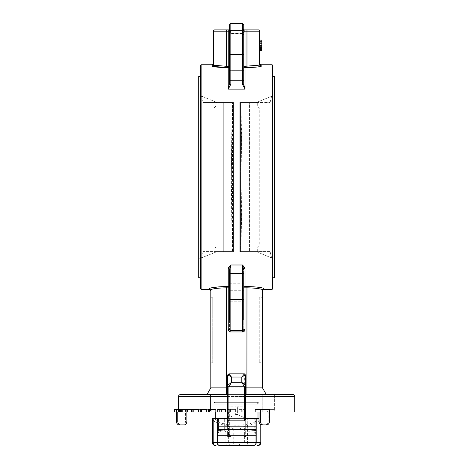 <?xml version="1.0" encoding="UTF-8"?>
<svg xmlns="http://www.w3.org/2000/svg" width="469" height="469" viewBox="0 0 469 469"><rect width="100%" height="100%" fill="white"/><g stroke="black" fill="none" stroke-linecap="round" stroke-linejoin="round"><path stroke-width="0.35" stroke-dasharray="2.35 1.76" d="M236.64 411.987L257.938 411.987L236.64 411.987M215.341 418.442C214.392 421.76 226.105 425.447 236.64 425.149C247.181 425.447 258.894 421.76 257.938 418.442L212.439 418.442C212.844 421.508 217.317 423.783 225.847 425.26L228.643 426.11L233.24 428.777L236.64 429.416L240.046 428.777L244.642 426.11L247.439 425.26C255.968 423.783 260.436 421.508 260.846 418.442L260.846 424.685M217.282 418.442L217.282 430.524L217.282 418.442L218.542 418.442L217.282 418.442L217.282 442.648A2.902 2.902 0 0 0 220.184 445.55L246.143 445.55A2.902 1.296 -90 0 0 247.439 442.648L212.439 442.648M245.68 408.259L245.68 406.277A1.29 1.272 -0 0 0 244.384 405.005L244.384 406.969A1.29 1.29 0 0 1 245.68 408.259A1.29 1.29 180 0 0 244.384 406.969L228.895 406.969L228.936 373.834M245.68 411.987L237.654 411.987L237.654 409.408L245.68 409.408L245.68 436.516L245.68 409.408L243.944 409.408L243.944 436.516L244.929 436.516L244.929 409.408L245.68 409.408L245.68 436.516L243.944 436.516L245.68 436.516L245.68 409.408L243.944 409.408L244.929 409.408L244.929 436.516L243.944 436.516L243.944 409.408L245.68 409.408M227.606 426.831L227.606 409.408L228.35 409.408L228.35 436.516L229.341 436.516L227.606 436.516L229.341 436.516L229.341 409.408L229.341 436.516L228.35 436.516L228.35 409.408L229.341 409.408L227.606 409.408L229.341 409.408L227.606 409.408L227.606 436.516L227.606 409.408L235.631 409.408L235.631 411.987L227.606 411.987M227.606 385.536L227.606 408.259A1.29 1.29 0 0 1 228.895 406.969A1.29 1.29 0 0 0 227.606 408.259L228.895 406.875L244.384 406.969L228.895 406.875L236.276 406.834L235.673 408.118L235.673 414.573L227.606 418.266L227.606 408.165L237.607 408.124L237.009 406.834L236.27 406.834M215.986 102.512L232.436 102.512L215.986 102.512L215.986 106.064L214.052 107.999L232.343 107.999L232.448 102.512L232.366 248.054L232.436 251.601L232.829 251.601L232.448 251.601L232.448 102.512L232.366 106.064L215.986 106.064L232.366 106.064L232.343 107.999L214.052 107.999L214.052 246.119L232.343 246.119L214.052 246.119L215.986 248.054L232.366 248.054L215.986 248.054L215.986 251.601L232.436 251.601L215.986 251.601M231.299 177.059L232.343 246.119C231.082 200.07 231.082 154.031 232.343 107.999L231.299 177.059M203.212 102.512L223.731 102.512L223.731 251.601L203.212 251.601L233.462 251.601L233.462 102.512L233.462 251.601L232.829 251.601L232.829 102.512L232.829 251.601L233.462 251.601L223.731 251.601L223.731 102.512L203.212 102.512L201.611 96.122L217.047 102.512L201.611 96.122L198.692 95.817L198.692 177.059L198.692 95.817M240.45 102.512L240.45 251.601L257.293 251.601L240.843 251.601L240.943 246.119C242.203 200.07 242.203 154.031 240.943 107.999L241.986 177.059L240.943 246.119L259.234 246.119L240.943 246.119L240.914 248.054L257.293 248.054L240.914 248.054L240.843 251.601L239.823 251.601L240.45 251.601L240.45 102.512L239.823 102.512L239.823 251.601L239.823 102.512L240.837 102.512L240.837 251.601L240.837 102.512L240.45 102.512M240.843 102.512L257.293 102.512L240.843 102.512L240.914 106.064L240.843 102.512M240.914 106.064L240.943 107.999L259.234 107.999L240.943 107.999L240.914 106.064L257.293 106.064L240.914 106.064M257.293 251.601L257.293 248.054L259.234 246.119L259.234 107.999L257.293 106.064L257.293 102.512M270.074 251.601L256.238 251.601L271.674 257.997L256.238 251.601L239.823 251.601L249.549 251.601L249.549 102.512L256.238 102.512L249.549 102.512L249.549 251.601L270.074 251.601L271.674 257.997L274.594 258.302L274.594 95.817L274.594 258.302M272.782 288.716L272.782 65.402M274.594 277.742L274.594 76.377M256.238 102.512C276.382 94.398 276.382 94.398 256.238 102.512C276.382 94.398 276.382 94.398 256.238 102.512L270.074 102.512L256.238 102.512M198.692 277.742L198.692 76.377M200.498 65.402L200.498 288.716M229.54 52.933L243.739 52.933L243.739 34.161L243.739 63.825L243.739 52.933L229.54 52.933L229.54 63.825L229.54 34.161L229.54 84.426L228.251 89.128L245.035 89.128L242.45 84.227L242.45 80.732L230.83 80.732L230.83 23.45L242.45 23.45L242.45 80.732A1.29 0.387 180 0 0 243.739 80.346L243.739 29.905L226.293 29.905M243.739 24.74L243.739 30.028L243.739 24.74M229.54 24.74L229.54 83.066M262.781 411.987L262.781 394.564L274.394 394.564L262.781 394.564L274.394 394.564L274.394 411.987L262.781 411.987L274.394 411.987M210.505 411.987L198.885 411.987L210.505 411.987L210.505 394.564L198.885 394.564L210.505 394.564L198.885 394.564L210.505 394.564L210.505 409.408L198.885 409.408L210.505 409.408M198.885 411.987L198.885 409.408M274.394 394.564L274.394 409.408L262.781 409.408L274.394 409.408M262.781 394.564L262.781 409.408M229.54 271.053L229.54 329.373A1.29 1.29 0 0 0 230.83 330.668L230.83 331.958L242.45 331.958L242.45 330.668A1.29 1.29 0 0 0 243.739 329.373A1.29 1.29 0 0 1 242.45 330.668A1.29 1.29 0 0 0 243.739 329.373A1.29 1.29 0 0 1 242.45 330.668A1.29 1.29 0 0 0 243.739 329.373L245.035 329.373L245.035 287.825L243.739 287.825A1.29 1.26 0 0 1 245.035 286.571L245.035 268.643A1.29 1.055 0 0 0 243.739 269.693L242.45 264.991L242.45 330.668L230.83 330.668A1.29 1.29 0 0 1 229.54 329.373L229.54 287.825L229.54 319.958L229.54 301.18L229.54 319.958L229.54 311.029L229.54 319.958L243.739 319.958L243.739 269.693L243.739 329.373L243.739 271.053M272.137 64.757L272.137 289.361M201.142 289.361L201.142 64.757M227.606 394.564L245.68 394.564L227.606 394.564M178.554 409.408L178.554 411.987L178.566 409.408L179.269 409.408L174.585 409.408L178.566 409.408L178.554 411.987M294.731 411.987L177.769 411.987L181.591 411.987L179.269 411.987L179.269 409.408L174.269 409.408L174.585 409.408L174.269 409.408L174.269 411.987L179.621 411.987L179.621 409.408L176.139 409.408L179.269 409.408L179.269 411.987L176.139 411.987L179.621 411.987M181.72 411.987L179.809 411.987L182.412 411.987L181.72 411.987L181.72 409.408L179.621 409.408M182.412 411.987L182.412 409.408L179.92 409.408L179.92 411.987M186.85 411.987L186.85 409.408L185.226 409.408L185.226 411.987L186.85 411.987L185.835 411.987L185.835 409.408L182.412 409.408M191.499 409.408L186.85 409.408M192.8 411.987L192.097 411.987L192.8 411.987L192.8 409.408L192.097 409.408M198.534 409.408L192.8 409.408M206.723 409.408L200.087 409.408M215.828 409.408L208.482 409.408M225.56 409.408L217.727 409.408M235.631 409.408L227.553 409.408M235.631 411.987L237.654 411.987M245.727 409.408L237.654 409.408M269.499 411.987L267.559 411.987L267.559 409.408L255.183 409.408M229.54 283.78L243.739 283.78L243.739 299.404L243.739 283.78L229.54 283.78L229.54 301.18L229.54 273.767A1.29 0.387 0 0 1 230.83 273.38L242.45 273.38A1.29 0.387 0 0 1 243.739 273.767M229.54 29.905L243.739 29.905A1.29 0.991 0 0 1 243.739 30.028L243.739 70.338L243.739 63.825L229.54 63.825L229.54 54.715L229.54 70.338L229.54 63.825L243.739 63.825L243.739 70.338L243.739 34.161L243.739 54.715L229.54 54.715L229.54 34.161L229.54 66.287A1.29 1.26 180 0 1 228.251 67.548L228.251 89.128L230.83 84.227L230.83 80.732A1.29 0.387 180 0 1 229.54 80.346M246.946 286.571L246.97 287.825C253.706 287.931 258.87 288.488 262.464 289.496L263.748 288.265C259.885 287.245 254.286 286.676 246.946 286.571L245.035 286.571L245.035 287.825L246.97 287.825L246.97 387.857L262.458 387.857L266.333 394.564L206.952 394.564L226.375 394.564L226.316 387.857L246.97 387.857L246.905 394.564L266.333 394.564M243.417 265.917L242.45 264.991L230.83 264.991L230.83 299.603A1.29 0.387 0 0 0 229.54 299.996M230.812 265.008L229.968 265.817M229.488 266.31L228.755 267.224M221.345 286.682L209.532 288.265L209.532 289.361M233.462 102.512L223.731 102.512L233.462 102.512M249.549 102.512L239.823 102.512L249.549 102.512M259.879 40.1L259.879 50.423L259.879 40.1M259.879 41.436L259.879 50.693L259.879 40.228L259.879 50.693L259.879 40.228L259.879 50.558L259.879 40.228L259.879 50.558L259.879 41.436L261.813 41.436L261.813 45.464L261.813 40.228L261.813 50.558L261.813 41.436L259.879 41.436M261.813 48.495L261.813 40.228L261.813 50.558L261.813 42.28L261.813 50.558L259.879 50.558L261.813 50.558L259.879 50.558L261.813 50.558L259.879 50.558L261.813 50.558L261.813 40.228L259.879 40.228L261.813 40.228L259.879 40.228L261.813 40.228L259.879 40.228L261.813 40.228L261.813 48.495L259.879 48.495M254.69 67.243L261.169 66.393L259.885 65.103L259.879 31.194A1.29 1.29 0 0 0 258.583 29.905A1.29 1.29 0 0 1 259.879 31.194L259.468 31.194L259.492 65.255L246.97 66.287L246.97 31.194L259.468 31.194A1.29 0.885 -90 0 0 258.583 29.905M230.83 84.227L229.54 84.426L229.54 66.287L228.251 66.287L228.251 67.548L226.334 67.548L226.316 31.194L228.251 31.194L228.251 66.287L213.794 65.255L213.817 31.194L226.316 31.194L226.316 30.761M210.827 387.857L210.821 289.496C214.462 288.482 219.627 287.925 226.316 287.825L226.316 387.857L210.827 387.857L206.952 394.564M262.458 289.59L262.458 387.857M262.458 362.291L262.458 297.751L262.458 362.291L259.234 362.291L262.458 362.291M245.68 387.857L227.606 387.857M210.827 362.291L210.827 297.751L210.827 362.291L212.762 362.291L212.762 297.751L210.827 297.751L212.762 297.751L212.762 362.291L210.827 362.291M272.782 177.059L272.782 76.377L272.782 177.059M200.498 177.059L200.498 76.377L200.498 177.059M246.993 29.905L245.035 29.905L245.035 31.194L246.97 31.194L246.97 30.761M214.696 29.905A1.29 0.885 -90 0 0 213.817 31.194L213.407 31.194A1.29 1.29 0 0 1 214.696 29.905A1.29 1.29 0 0 0 213.407 31.194L213.407 64.939L213.407 63.467L213.395 65.103L212.117 66.393L213.794 65.255L213.395 65.103M259.234 297.751L259.234 362.291L259.234 297.751L262.458 297.751L259.234 297.751M229.54 30.028L229.54 34.847L229.54 30.028A1.29 0.991 0 0 1 230.83 29.037L230.83 23.45L230.83 32.05L230.83 29.037L242.45 29.037L230.83 29.037A1.29 0.991 180 0 0 229.54 30.028M229.54 30.696A1.29 0.563 -39.2 0 1 229.816 30.514L230.83 32.343L229.816 30.514L243.464 30.514L242.45 32.343L243.464 30.514A1.29 0.563 -140.8 0 1 244.249 31.194L245.035 31.194L245.035 67.548L246.946 67.548L246.97 66.287L243.739 66.287A1.29 1.26 180 0 0 245.035 67.548L245.035 89.128L243.739 83.066M243.739 290.293L243.739 301.18L243.739 290.293L229.54 290.293L243.739 290.293M243.739 301.18L243.739 311.029L243.739 299.404L229.54 299.404L229.54 311.029L229.54 301.18L243.739 301.18L229.54 301.18M187.465 411.987L187.465 409.408L185.525 409.408L185.525 421.027A3.875 2.738 -90 0 1 182.787 424.896L184.159 424.896M181.591 411.987L181.591 409.408L187.465 409.408M292.791 394.564L180.489 394.564M229.54 269.693A1.29 1.055 0 0 0 228.251 268.643L228.251 286.571L226.334 286.571L226.316 287.825L228.251 287.825L228.251 329.373L229.54 329.373A1.29 1.29 0 0 0 230.83 330.668A1.29 1.29 0 0 1 229.54 329.373A1.29 1.29 0 0 0 230.83 330.668L230.83 299.603L242.45 299.603A1.29 0.387 180 0 1 243.739 299.996M228.251 286.571A1.29 1.26 0 0 1 229.54 287.825L228.251 287.825L228.251 286.571M228.251 29.905L228.251 31.194L229.036 31.194L229.54 33.393A1.29 1.049 0 0 1 230.83 32.343L230.83 33.557L230.83 32.05L242.45 32.05L230.83 32.05L230.83 33.557L230.83 32.343A1.29 1.049 180 0 0 229.54 33.393M259.885 65.103L259.492 65.255L261.169 66.393L261.169 64.757M213.407 64.939L213.817 64.939M259.468 64.939L259.879 64.939M242.45 32.343A1.29 1.049 -0 0 1 243.739 33.393A1.29 1.049 180 0 0 242.45 32.343L242.45 33.557L242.45 32.343M229.54 29.987A1.29 0.786 -90 0 1 229.816 29.905A1.29 0.786 -90 0 0 229.036 31.194A1.29 0.563 140.8 0 1 229.816 30.514L243.464 30.514L243.464 29.905L243.464 30.514A1.29 0.563 39.2 0 1 243.739 30.696M242.45 84.227L243.739 84.426M261.813 45.452L259.879 45.452L261.813 45.464M261.813 49.351L259.879 49.351L261.813 49.351M261.813 42.943L259.879 42.943M261.813 49.145L259.879 49.145M261.813 42.28L259.879 42.28M261.813 50.558L259.879 50.558M261.813 48.413L261.813 50.693L259.879 50.693L261.813 50.693L261.813 40.228L259.879 40.228L261.813 40.228L261.813 48.413L259.879 48.413M261.813 48.008L259.879 48.008M261.813 46.8L259.879 46.8M261.813 43.441L261.813 50.693L261.813 43.441L259.879 43.441M261.813 47.797L259.879 47.797L261.813 47.82M261.813 47.609L259.879 47.609M261.813 47.475L259.879 47.475M261.813 49.62L259.879 49.62M261.813 40.228L259.879 40.228L261.813 40.228M261.813 40.1L261.813 43.048L259.879 43.048M261.813 46.589L261.813 47.07L261.813 46.589L259.879 46.589M261.813 49.216L259.879 49.216M261.813 43.048L261.813 50.423L259.879 50.423M261.813 45.13L259.879 45.13M261.813 44.977L259.879 44.977M261.813 45.997L259.879 45.997M261.813 43.687L259.879 43.687M261.813 41.172L259.879 41.172M261.813 43.183L259.879 43.183M198.692 177.059L198.692 258.302L198.692 177.059M217.047 251.601C196.904 259.72 196.904 259.72 217.047 251.601C196.904 259.72 196.904 259.72 217.047 251.601M244.349 373.834L244.384 405.005L228.895 405.005A1.29 1.272 180 0 0 227.606 406.277M245.68 406.277L245.68 375.165A1.29 1.272 -0 0 0 244.384 373.893L228.895 373.893A1.29 1.272 180 0 0 227.606 375.165M245.68 408.165L245.68 418.266L237.607 414.573L237.607 408.124L245.68 408.159L244.396 406.875L237.015 406.834M267.559 411.987L268.133 411.987L268.133 421.027A3.875 2.738 -90 0 1 265.395 424.896L266.761 424.896M182.787 424.896L179.14 424.896M185.525 409.408L176.403 409.408L176.403 411.987M181.591 409.408L176.403 409.408M265.395 424.896L261.743 424.896M268.133 411.987L259.005 411.987M269.499 409.408L267.559 409.408M174.585 411.987L178.566 411.987L174.585 411.987L174.585 409.408L174.585 411.987M179.809 409.408L181.72 409.408M185.835 411.987L185.185 411.987M185.185 409.408L185.835 409.408M217.282 429.416L256.004 429.416M217.282 435.226L256.004 435.226L256.004 418.442L256.004 434.575C255.84 433.022 254.978 432.16 253.424 431.996L249.227 431.996L253.424 431.996A1.935 0.674 90 0 1 252.75 430.061A1.935 0.674 90 0 0 253.424 431.996C254.978 432.16 255.84 433.022 256.004 434.575L254.743 430.524L256.004 434.575M247.292 430.061A1.935 1.935 0 0 0 249.227 431.996A1.935 1.935 0 0 1 247.292 430.061L247.292 418.442L248.975 418.442L247.292 418.442L247.292 430.061L248.975 430.061A1.935 0.674 -90 0 0 249.649 431.996A1.935 0.674 90 0 1 248.975 430.061L256.004 430.524L254.743 430.524L254.743 418.442L248.975 418.442L254.743 418.442L254.743 430.524L252.75 430.061L247.292 430.061M256.004 430.524L256.004 418.442M219.861 431.996L224.059 431.996L219.861 431.996A1.935 0.674 -90 0 0 220.536 430.061A1.935 0.674 -90 0 1 219.861 431.996C218.302 432.16 217.446 433.022 217.282 434.575C217.446 433.022 218.302 432.16 219.861 431.996M217.282 430.524L225.994 430.061A1.935 1.935 0 0 1 224.059 431.996A1.935 1.935 0 0 0 225.994 430.061L225.994 418.442L218.542 418.442L225.994 418.442L225.994 430.061L224.305 430.061A1.935 0.674 90 0 1 223.637 431.996A1.935 0.674 -90 0 0 224.305 430.061L220.536 430.061L218.542 430.524L217.282 434.575L218.542 430.524L217.282 430.524L217.469 433.608M259.005 418.442L257.938 418.442M245.68 419.679L245.68 418.266M227.606 419.679L227.606 418.442L245.68 418.442M227.606 409.408L227.606 418.266M237.607 414.573L235.673 414.573M227.606 436.516L227.606 431.351L227.606 436.516L230.59 436.516L227.606 436.516M214.439 404.114L258.841 404.114L214.439 404.114L214.439 402.308L258.841 402.308L214.439 402.308M258.841 404.114L258.841 402.308M257.293 402.308L215.986 402.308L257.293 402.308L257.293 404.114L215.986 404.114L257.293 404.114M215.986 402.308L215.986 404.114M233.24 428.777L233.24 442.648A2.902 2.55 90 0 0 235.79 445.55M237.49 445.55A2.902 2.55 90 0 0 240.046 442.648L240.046 428.777M241.301 411.987L241.301 409.408M230.455 411.987L230.455 409.408M245.68 396.498L227.606 396.498M243.739 311.029L229.54 311.029L243.739 311.029M263.748 289.361L263.748 288.265M212.117 64.757L212.117 66.393M243.739 43.084L229.54 43.084L243.739 43.084M242.45 29.037L242.45 32.05L242.45 29.037A1.29 0.991 180 0 1 243.739 30.028M243.739 54.123A1.29 0.387 180 0 1 242.45 54.51L230.83 54.51A1.29 0.387 180 0 1 229.54 54.123M243.739 54.715L229.54 54.715M243.739 299.404L229.54 299.404M178.554 396.498L294.731 396.498M242.45 32.05L242.45 33.557L242.45 32.05A1.29 0.991 180 0 1 243.739 33.035A1.29 0.991 0 0 0 242.45 32.05M244.249 31.194A1.29 0.786 90 0 0 243.464 29.905A1.29 0.786 90 0 1 243.739 29.987M229.816 29.905L229.816 30.514L229.816 29.905M229.54 33.035A1.29 0.991 180 0 1 230.83 32.05A1.29 0.991 0 0 0 229.54 33.035M261.813 44.063L259.879 44.063M186.897 421.027L185.525 421.027M269.499 421.027L268.133 421.027M174.72 411.987L174.72 409.408M176.338 411.987L176.338 409.408M231.985 411.987L231.985 409.408M242.831 411.987L242.831 409.408M242.092 445.55A2.902 2.55 90 0 0 244.642 442.648L244.642 426.11M260.846 442.648L247.439 442.648L247.439 425.26M231.194 445.55A2.902 2.55 90 0 1 228.643 442.648L228.643 426.11M227.143 445.55A2.902 1.296 90 0 1 225.847 442.648L225.847 425.26M218.542 430.524L218.542 418.442L218.542 430.524M224.305 430.061L224.305 418.442L224.305 430.061M248.975 430.061L248.975 418.442L248.975 430.061M260.09 418.442L260.09 424.111M270.074 102.512L271.674 96.122L274.594 95.817M243.739 70.338L229.54 70.338L243.739 70.338M243.739 34.161L229.54 34.161L243.739 34.161M243.739 319.958L229.54 319.958M242.45 33.557L230.83 33.557L242.45 33.557L243.739 34.847L242.45 33.557M230.83 33.557C229.622 34.12 229.194 34.548 229.54 34.847C229.194 34.548 229.622 34.12 230.83 33.557M203.212 251.601L201.611 257.997L198.692 258.302M230.59 436.516L227.606 431.351"/><path stroke-width="0.7" d="M236.64 445.55L220.184 445.55A2.902 2.902 0 0 1 217.282 442.648L256.004 442.648A2.902 2.902 0 0 1 253.102 445.55L236.64 445.55M225.56 411.987L217.727 411.987L217.727 409.408L225.56 409.408L225.56 411.987L227.553 411.987L227.606 409.408M215.828 411.987L208.482 411.987L208.482 409.408L215.828 409.408L215.828 411.987L217.727 411.987M206.723 411.987L200.087 411.987L200.087 409.408L206.723 409.408L206.723 411.987L208.482 411.987M198.534 411.987L192.091 411.987L192.097 409.408L198.534 409.408L198.534 411.987L200.087 411.987M272.782 76.377L274.594 76.377L274.594 277.742L272.782 277.742M200.498 76.377L198.692 76.377L198.692 277.742L200.498 277.742M243.739 30.028L243.739 54.715M242.45 29.037A1.29 0.991 0 0 1 243.733 29.905L245.035 29.905L243.739 29.905L243.739 24.74L243.739 84.426L245.035 89.128L242.45 84.227L243.739 84.426M229.54 83.066L229.54 24.74C230.203 23.479 230.631 23.045 230.83 23.45L230.83 84.227L228.251 89.128L229.54 83.066L229.54 84.426L230.83 84.227M229.54 319.958L229.54 271.053M243.739 271.053L243.739 319.958M228.755 267.224L228.251 268.643L230.83 264.991L229.54 269.693L229.54 283.78M272.137 64.757L272.782 65.402L272.782 288.716L272.137 289.361L272.137 64.757L261.169 64.757L261.169 66.393C257.282 67.137 252.539 67.524 246.946 67.548L254.69 67.243M200.498 288.716L200.498 65.402L201.142 64.757L201.142 289.361L200.498 288.716M227.606 396.498L178.554 396.498A1.935 1.935 0 0 1 180.489 394.564L227.606 394.564L226.375 394.564L226.316 387.857L210.827 387.857L206.952 394.564M246.987 286.571L246.946 286.571C254.239 286.676 259.844 287.239 263.748 288.265L262.464 289.496C258.824 288.482 253.659 287.925 246.97 287.825L246.905 394.564L245.68 394.564L292.791 394.564A1.935 1.935 0 0 1 294.731 396.498L294.731 411.987L269.499 411.987M178.554 396.498L178.554 409.408M192.091 409.408L192.091 411.987L191.499 411.987L191.499 409.408L174.269 409.408L174.269 411.987L174.72 411.987L174.72 409.408M263.109 424.896L261.743 424.896A3.875 2.738 -90 0 1 259.005 421.027L260.371 421.027A3.875 2.738 90 0 0 263.109 424.896L266.761 424.896A3.875 2.738 90 0 0 269.499 421.027L269.499 409.408L255.183 409.408L255.183 411.987L245.727 411.987L245.68 409.408M243.739 273.767A1.29 0.387 180 0 0 242.45 273.38L242.45 264.991L243.739 269.693A1.29 1.055 0 0 1 245.035 268.643L245.035 286.571L246.946 286.571L246.97 287.825L245.035 287.825L245.035 329.373L243.739 329.373A1.29 1.29 0 0 1 242.45 330.668L242.45 273.38L230.83 273.38A1.29 0.387 180 0 0 229.54 273.767L229.54 269.693L230.83 264.991L242.45 264.991L245.035 268.643L243.417 265.917M243.739 299.996A1.29 0.387 180 0 0 242.45 299.603L230.83 299.603L230.812 265.008M229.968 265.817L229.488 266.31M201.142 289.361L209.532 289.361L209.532 288.265C213.395 287.245 219 286.676 226.334 286.571L221.345 286.682M259.879 31.194L259.468 31.194A1.29 0.885 -90 0 0 258.583 29.905A1.29 1.29 0 0 1 259.879 31.194L259.885 65.103L261.169 66.393L259.468 64.939L259.468 31.194L246.97 31.194L246.993 29.905L258.583 29.905L246.981 29.998M226.304 29.998L226.316 31.194L213.817 31.194L213.794 65.255L226.316 66.287L226.293 29.905L214.696 29.905L229.54 29.905M262.458 289.59L262.458 387.857L245.68 387.857M229.54 299.996A1.29 0.387 180 0 1 230.83 299.603L230.83 330.668L242.45 330.668L242.45 331.958A2.58 2.58 0 0 0 245.035 329.373A2.58 2.58 0 0 1 242.45 331.958L230.83 331.958A2.58 2.58 0 0 1 228.251 329.373L228.251 287.825L229.54 287.825A1.29 1.26 0 0 0 228.251 286.571L226.334 286.571L226.316 287.825L226.316 387.857L227.606 387.857M229.54 269.693A1.29 1.055 0 0 0 228.251 268.643L228.251 287.825L226.316 287.825C219.58 287.931 214.415 288.488 210.821 289.496L210.827 387.857M259.885 65.103L245.035 66.287L245.035 67.548L246.946 67.548L246.97 66.287L246.97 31.194L245.035 31.194L245.035 66.287L243.739 66.287A1.29 1.26 180 0 0 245.035 67.548L245.035 89.128L228.251 89.128L228.251 67.548L212.117 66.393C216.004 67.137 220.741 67.524 226.334 67.548L226.316 66.287L228.251 66.287L228.251 31.194L226.316 31.194M243.739 30.696A1.29 0.563 39.2 0 1 244.249 31.194L243.739 33.393L244.249 31.194L245.035 31.194L245.035 29.905L246.993 29.905L246.97 31.194M213.395 65.103L213.794 65.255L212.117 66.393L213.407 64.939L213.407 31.194A1.29 1.29 0 0 1 214.696 29.905A1.29 0.885 -90 0 0 213.817 31.194L213.407 31.194M229.54 54.715L229.54 52.933M229.54 33.393L229.036 31.194A1.29 0.563 -39.2 0 1 229.54 30.696M243.739 83.066L243.739 80.346A1.29 0.387 0 0 1 242.45 80.732L242.45 54.51L230.83 54.51A1.29 0.387 0 0 1 229.54 54.123M229.54 301.18L229.54 299.404M243.739 301.18L243.739 299.404M262.458 387.857L266.333 394.564M274.394 394.564L262.781 394.564M245.035 286.571A1.29 1.26 0 0 0 243.739 287.825L245.035 287.825L245.035 286.571M209.532 288.265L210.821 289.496L209.532 288.265M230.83 330.668A1.29 1.29 0 0 1 229.54 329.373L228.251 329.373A2.58 2.58 0 0 0 230.83 331.958L230.83 330.668M228.251 67.548A1.29 1.26 180 0 0 229.54 66.287L228.251 66.287L228.251 67.548M213.817 64.939L213.407 64.939M259.879 64.939L259.468 64.939M259.879 50.423L261.813 50.423L259.879 50.693M261.813 50.423L261.813 40.1L259.879 40.1M261.813 43.746L259.879 43.746M261.813 47.07L259.879 47.07M261.813 49.216L259.879 49.216M244.384 386.79L241.805 382.317L245.68 385.536L245.68 419.679L244.384 420.851L244.384 386.79A1.29 1.26 -0 0 0 245.68 385.536L245.68 375.165C245.434 374.919 244.138 375.546 241.805 377.035L244.384 373.893M228.895 373.893L231.481 377.035C229.142 375.546 227.852 374.919 227.606 375.165L227.606 385.536A1.29 1.26 -0 0 0 228.895 386.79L228.895 420.851L227.606 419.679L227.612 385.489A1.29 1.255 13.1 0 0 228.901 386.761L244.384 386.761A1.29 1.255 -13.1 0 0 245.674 385.489M227.612 385.489L231.481 382.317L228.895 386.79M227.606 385.536L227.606 375.165L228.936 373.834L244.349 373.834L245.68 375.165M179.14 424.896A3.875 2.738 -90 0 1 176.403 421.027L177.769 421.027A3.875 2.738 90 0 0 180.506 424.896L179.14 424.896M180.506 424.896L184.159 424.896A3.875 2.738 90 0 0 186.897 421.027L186.897 411.987M176.403 411.987L176.403 421.027M177.769 421.027L177.769 411.987M255.183 411.987L259.005 411.987L259.005 421.027M260.371 421.027L260.371 409.408M191.499 411.987L174.72 411.987M179.92 409.408L179.809 411.987M185.226 409.408L185.226 411.987M228.895 420.851L244.384 420.851M217.282 429.416L256.004 429.416L256.004 435.226L217.282 435.226L217.282 418.442L213.196 418.442L213.196 442.648L217.282 442.648L217.282 435.226M259.005 418.442L256.004 418.442L256.004 429.416M246.143 445.55L253.102 445.55A2.902 2.902 0 0 0 256.004 442.648L256.004 435.226L256.209 442.648A2.902 2.814 90 0 1 253.395 445.55M256.004 434.575L256.004 430.524M217.282 434.57L217.282 430.524M216.01 445.55A2.902 2.814 -90 0 1 213.196 442.648L212.439 442.648L212.439 418.442L213.196 418.442M227.606 426.831L227.606 418.442L217.282 418.442M256.004 418.442L245.68 418.442M219.797 411.987L219.797 409.408M209.649 411.987L209.649 409.408M200.322 411.987L200.322 409.408M242.45 84.227L242.45 80.732L230.83 80.732A1.29 0.387 0 0 1 229.54 80.346M294.731 396.498L245.68 396.498M263.748 288.265L263.748 289.361C263.437 289.021 263.009 289.455 262.458 290.651M212.117 66.393L212.117 64.757L201.142 64.757M243.739 54.123A1.29 0.387 -0 0 1 242.45 54.51L242.45 23.45L243.739 24.74L242.45 23.45L230.83 23.45C230.642 23.045 230.215 23.473 229.54 24.74M229.54 29.987A1.29 0.786 -90 0 0 229.036 31.194L228.251 31.194L228.251 29.905M243.739 29.987A1.29 0.786 90 0 1 244.249 31.194M241.805 377.035L231.481 377.035L231.481 382.317L241.805 382.317L241.805 377.035M176.737 411.987L176.737 409.408M180.571 411.987L180.571 409.408M186.111 411.987L186.111 409.408M193.187 411.987L193.187 409.408M201.582 411.987L201.582 409.408M211.038 411.987L211.038 409.408M221.28 411.987L221.28 409.408M217.282 426.831L256.004 426.831M256.209 418.442L256.209 442.648L260.09 442.648A2.902 2.814 90 0 1 257.276 445.55M260.09 424.111L260.09 442.648L260.846 442.648C260.67 444.407 259.703 445.38 257.938 445.55M219.891 445.55A2.902 2.814 -90 0 1 217.077 442.648L217.077 418.442M257.938 411.987L257.938 418.442M272.137 289.361L263.748 289.361M209.532 289.361L210.827 290.651M212.117 64.757L213.407 63.467M261.169 64.757C260.313 64.488 259.885 64.06 259.879 63.467M176.139 411.987L176.139 409.408M212.439 442.648C212.609 444.407 213.577 445.38 215.341 445.55M260.846 424.685L260.846 442.648M215.341 411.987L215.341 418.442"/></g></svg>
